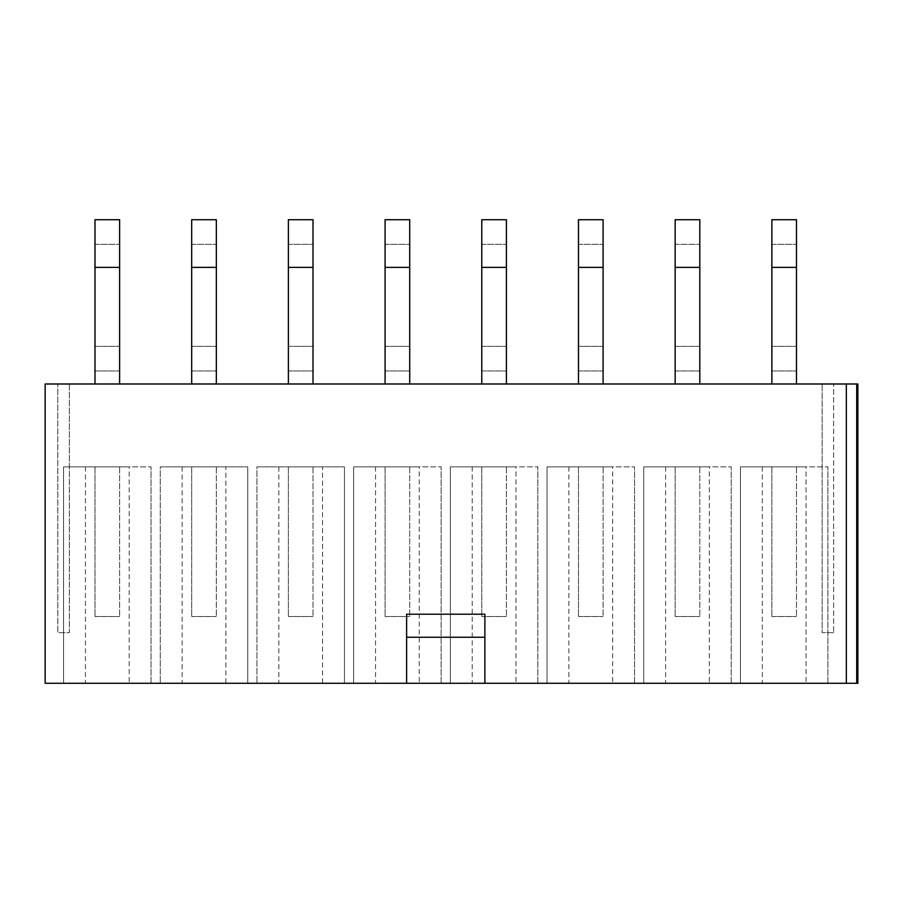 <?xml version="1.0" encoding="UTF-8"?>
<svg xmlns="http://www.w3.org/2000/svg" width="903" height="903" viewBox="0 0 903 903"><rect width="100%" height="100%" fill="white"/><g stroke="black" fill="none" stroke-linecap="round" stroke-linejoin="round"><path stroke-width="0.68" stroke-dasharray="4.51 3.39" d="M846.337 683.278L846.337 383.989L846.337 683.278L846.337 383.989L45.15 383.989L45.15 683.278L857.85 683.278M806.052 683.278L827.916 683.278L827.916 466.862L827.916 683.278L740.437 683.278L827.916 683.278L740.437 683.278L740.437 466.862L827.916 466.862L740.437 466.862L740.437 683.278L740.437 466.862L806.052 466.862L806.052 683.278L740.437 683.278L740.437 466.862L806.052 466.862M709.352 683.278L731.227 683.278L731.227 466.862L731.227 683.278L643.737 683.278L731.227 683.278L643.737 683.278L643.737 466.862L731.227 466.862L643.737 466.862L643.737 683.278L643.737 466.862L709.352 466.862L709.352 683.278L643.737 683.278L643.737 466.862L709.352 466.862M612.663 683.278L634.527 683.278L634.527 466.862L634.527 683.278L547.049 683.278L634.527 683.278L547.049 683.278L547.049 466.862L634.527 466.862L547.049 466.862L547.049 683.278L547.049 466.862L612.663 466.862L612.663 683.278L547.049 683.278L547.049 466.862L612.663 466.862M515.963 683.278L537.838 683.278L537.838 466.862L537.838 683.278L450.349 683.278L537.838 683.278L450.349 683.278L450.349 466.862L537.838 466.862L450.349 466.862L450.349 683.278L450.349 466.862L515.963 466.862L515.963 683.278L450.349 683.278L450.349 466.862L515.963 466.862M419.263 683.278L441.138 683.278L441.138 466.862L441.138 683.278L353.649 683.278L441.138 683.278L353.649 683.278L353.649 466.862L441.138 466.862L353.649 466.862L353.649 683.278L353.649 466.862L419.263 466.862L419.263 683.278L353.649 683.278L353.649 466.862L419.263 466.862M322.574 466.862L256.96 466.862L256.96 683.278L344.449 683.278L256.96 683.278L344.449 683.278L344.449 466.862L256.96 466.862L344.449 466.862L322.574 466.862L322.574 683.278M225.874 466.862L160.26 466.862L160.26 683.278L247.749 683.278L160.26 683.278L247.749 683.278L247.749 466.862L160.26 466.862L247.749 466.862L225.874 466.862L225.874 683.278M129.185 683.278L151.049 683.278L151.049 466.862L151.049 683.278L63.571 683.278L151.049 683.278L63.571 683.278L63.571 466.862L151.049 466.862L63.571 466.862L63.571 683.278L63.571 466.862L129.185 466.862L129.185 683.278L63.571 683.278L63.571 466.862L129.185 466.862M256.96 683.278L344.449 683.278L344.449 466.862L256.96 466.862L256.96 683.278M160.26 683.278L247.749 683.278L247.749 466.862L160.26 466.862L160.26 683.278M846.337 383.989L857.85 383.989M796.491 383.989L771.862 383.989L796.491 383.989L771.862 383.989L771.862 346.346L771.862 383.989L796.491 383.989L796.491 219.722L771.862 219.722L771.862 244.352L796.491 244.352L771.862 244.352L771.862 267.378L796.491 267.378M699.802 383.989L675.162 383.989L699.802 383.989L675.162 383.989L675.162 346.346L675.162 383.989L699.802 383.989L699.802 219.722L675.162 219.722L675.162 244.352L699.802 244.352L675.162 244.352L675.162 267.378L699.802 267.378M603.102 383.989L578.473 383.989L603.102 383.989L578.473 383.989L578.473 346.346L578.473 383.989L603.102 383.989L603.102 219.722L578.473 219.722L578.473 244.352L603.102 244.352L578.473 244.352L578.473 267.378L603.102 267.378M506.414 383.989L481.773 383.989L506.414 383.989L481.773 383.989L481.773 346.346L481.773 383.989L506.414 383.989L506.414 219.722L481.773 219.722L481.773 244.352L506.414 244.352L481.773 244.352L481.773 267.378L506.414 267.378M409.714 383.989L385.084 383.989L409.714 383.989L385.084 383.989L385.084 346.346L385.084 383.989L409.714 383.989L409.714 219.722L385.084 219.722L385.084 244.352L409.714 244.352L385.084 244.352L385.084 267.378L409.714 267.378M313.014 383.989L288.384 383.989L313.014 383.989L288.384 383.989L288.384 346.346L288.384 383.989L313.014 383.989L313.014 219.722L288.384 219.722L288.384 244.352L313.014 244.352L288.384 244.352L288.384 267.378L313.014 267.378M216.325 383.989L191.684 383.989L216.325 383.989L191.684 383.989L191.684 346.346L191.684 383.989L216.325 383.989L216.325 219.722L191.684 219.722L191.684 244.352L216.325 244.352L191.684 244.352L191.684 267.378L216.325 267.378M119.625 383.989L94.996 383.989L119.625 383.989L94.996 383.989L94.996 346.346L94.996 383.989L119.625 383.989L119.625 219.722L94.996 219.722L94.996 244.352L119.625 244.352L94.996 244.352L94.996 267.378L119.625 267.378M406.61 683.278L406.61 614.209L484.888 614.209L484.888 683.278M833.672 632.631L822.17 632.631L822.17 383.989L822.17 632.631L833.672 632.631L833.672 383.989L833.672 632.631M69.328 383.989L69.328 632.631L57.815 632.631L57.815 383.989L57.815 632.631L69.328 632.631L69.328 383.989M771.862 383.989L771.862 267.378M771.862 466.862L771.862 616.512L771.862 466.862L771.862 616.512L771.862 466.862L796.491 466.862L796.491 616.512L796.491 466.862L796.491 616.512L796.491 466.862L771.862 466.862M771.862 370.975L796.491 370.975L771.862 370.975M771.862 346.346L796.491 346.346L771.862 346.346M827.916 683.278L827.916 466.862L827.916 683.278M771.862 616.512L796.491 616.512L771.862 616.512M762.301 466.862L762.301 683.278M675.162 383.989L675.162 267.378M675.162 466.862L675.162 616.512L675.162 466.862L675.162 616.512L675.162 466.862L699.802 466.862L699.802 616.512L699.802 466.862L699.802 616.512L699.802 466.862L675.162 466.862M675.162 370.975L699.802 370.975L675.162 370.975M675.162 346.346L699.802 346.346L675.162 346.346M731.227 683.278L731.227 466.862L731.227 683.278M675.162 616.512L699.802 616.512L675.162 616.512M665.613 466.862L665.613 683.278M578.473 383.989L578.473 267.378M578.473 466.862L578.473 616.512L578.473 466.862L578.473 616.512L578.473 466.862L603.102 466.862L603.102 616.512L603.102 466.862L603.102 616.512L603.102 466.862L578.473 466.862M578.473 370.975L603.102 370.975L578.473 370.975M578.473 346.346L603.102 346.346L578.473 346.346M634.527 683.278L634.527 466.862L634.527 683.278M578.473 616.512L603.102 616.512L578.473 616.512M568.913 466.862L568.913 683.278M481.773 383.989L481.773 267.378M481.773 466.862L481.773 616.512L481.773 466.862L481.773 616.512L481.773 466.862L506.414 466.862L506.414 616.512L506.414 466.862L506.414 616.512L506.414 466.862L481.773 466.862M481.773 370.975L506.414 370.975L481.773 370.975M481.773 346.346L506.414 346.346L481.773 346.346M537.838 683.278L537.838 466.862L537.838 683.278M481.773 616.512L506.414 616.512L481.773 616.512M472.224 466.862L472.224 683.278M385.084 383.989L385.084 267.378M385.084 466.862L385.084 616.512L385.084 466.862L385.084 616.512L385.084 466.862L409.714 466.862L409.714 616.512L409.714 466.862L409.714 616.512L409.714 466.862L385.084 466.862M385.084 370.975L409.714 370.975L385.084 370.975M385.084 346.346L409.714 346.346L385.084 346.346M441.138 683.278L441.138 466.862L441.138 683.278M385.084 616.512L409.714 616.512L385.084 616.512M375.524 466.862L375.524 683.278M288.384 383.989L288.384 267.378M288.384 466.862L288.384 616.512L288.384 466.862L288.384 616.512L288.384 466.862L313.014 466.862L313.014 616.512L313.014 466.862L313.014 616.512L313.014 466.862L288.384 466.862M288.384 370.975L313.014 370.975L288.384 370.975M288.384 346.346L313.014 346.346L288.384 346.346M288.384 616.512L313.014 616.512L288.384 616.512M344.449 466.862L344.449 683.278L344.449 466.862M278.835 466.862L278.835 683.278M191.684 383.989L191.684 267.378M191.684 466.862L191.684 616.512L191.684 466.862L191.684 616.512L191.684 466.862L216.325 466.862L216.325 616.512L216.325 466.862L216.325 616.512L216.325 466.862L191.684 466.862M191.684 370.975L216.325 370.975L191.684 370.975M191.684 346.346L216.325 346.346L191.684 346.346M191.684 616.512L216.325 616.512L191.684 616.512M247.749 466.862L247.749 683.278L247.749 466.862M182.135 466.862L182.135 683.278M94.996 383.989L94.996 267.378M94.996 466.862L94.996 616.512L94.996 466.862L94.996 616.512L94.996 466.862L119.625 466.862L119.625 616.512L119.625 466.862L119.625 616.512L119.625 466.862L94.996 466.862M94.996 370.975L119.625 370.975L94.996 370.975M94.996 346.346L119.625 346.346L94.996 346.346M151.049 683.278L151.049 466.862L151.049 683.278M94.996 616.512L119.625 616.512L94.996 616.512M85.435 466.862L85.435 683.278M856.71 683.278L856.71 383.989"/><path stroke-width="1.35" d="M856.71 683.278L856.71 383.989L857.85 383.989L857.85 683.278L45.15 683.278L45.15 383.989L846.337 383.989L846.337 683.278M856.71 383.989L846.337 383.989M406.61 637.247L484.888 637.247L484.888 614.209L406.61 614.209L406.61 683.278M484.888 637.247L484.888 683.278M771.862 267.378L796.491 267.378L796.491 219.722L771.862 219.722L771.862 383.989M796.491 267.378L796.491 383.989M675.162 267.378L699.802 267.378L699.802 219.722L675.162 219.722L675.162 383.989M699.802 267.378L699.802 383.989M578.473 267.378L603.102 267.378L603.102 219.722L578.473 219.722L578.473 383.989M603.102 267.378L603.102 383.989M481.773 267.378L506.414 267.378L506.414 219.722L481.773 219.722L481.773 383.989M506.414 267.378L506.414 383.989M385.084 267.378L409.714 267.378L409.714 219.722L385.084 219.722L385.084 383.989M409.714 267.378L409.714 383.989M288.384 267.378L313.014 267.378L313.014 219.722L288.384 219.722L288.384 383.989M313.014 267.378L313.014 383.989M191.684 267.378L216.325 267.378L216.325 219.722L191.684 219.722L191.684 383.989M216.325 267.378L216.325 383.989M94.996 267.378L119.625 267.378L119.625 219.722L94.996 219.722L94.996 383.989M119.625 267.378L119.625 383.989"/></g></svg>
